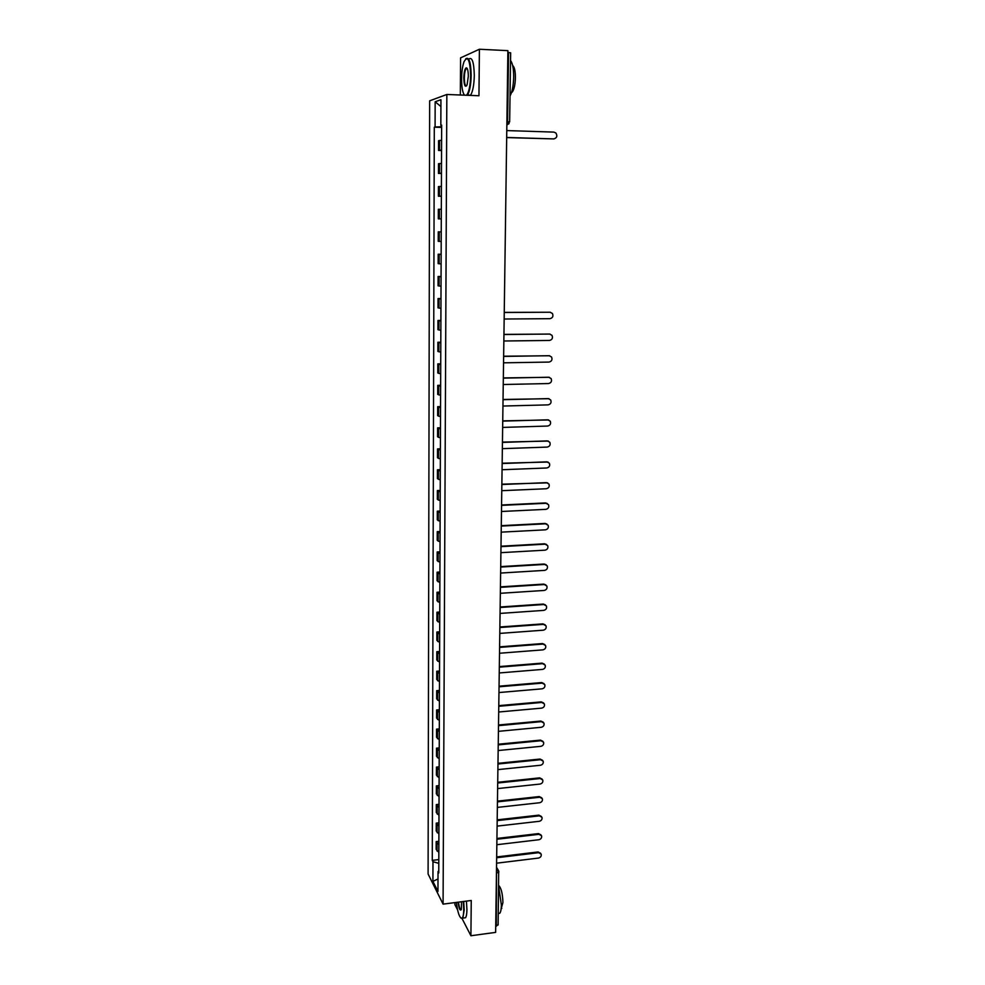 <?xml version="1.0" encoding="UTF-8"?>
<svg xmlns="http://www.w3.org/2000/svg" width="985" height="985" viewBox="0 0 985 985"><rect width="100%" height="100%" fill="white"/><g stroke="black" fill="none" stroke-linecap="round" stroke-linejoin="round"><path stroke-width="1.48" d="M454.898 902.605L454.885 904.587L457.533 909.746M446.845 94.474L429.657 100.815L428.093 874.003L443.078 904.132L446.845 94.474L478.956 95.742L479.399 49.25L507.891 50.654L495.627 932.376L470.916 935.75L471.249 900.487L443.078 904.132M479.399 49.25L460.574 57.856L460.327 95.003M498.041 924.595L496.305 926.195L496.489 869.804M462.125 918.673L470.916 935.75M507.878 52.402L510.649 52.821L509.651 121.931L507.583 121.697L508.555 52.439M441.6 140.264L438.571 140.695L438.547 150.459L441.563 150.089M441.551 150.545L438.547 150.459M441.502 163.424L438.497 163.719L438.46 173.422L441.465 173.175M441.465 173.483L438.46 173.422M441.415 186.424L438.423 186.596L438.387 196.224L441.379 196.101M441.379 196.274L438.387 196.224M441.329 209.251L438.337 209.3L438.313 218.855L441.292 218.867M441.292 218.904L438.313 218.855M438.263 231.844L441.243 231.881L438.263 231.844L438.226 241.337L441.206 241.46M441.157 254.425L438.19 254.241L438.153 263.66L441.12 263.906M441.157 254.253L438.19 254.241M441.071 276.785L438.116 276.477L438.079 285.835L441.034 286.192M441.071 276.477L438.116 276.477M440.985 298.984L438.042 298.553L438.005 307.849L440.948 308.317M440.985 298.541L438.042 298.553M440.898 321.024L437.956 320.482L437.931 329.704L440.861 330.295M440.898 320.457L437.956 320.482M440.812 342.903L437.882 342.251L437.857 351.423L440.775 352.125M440.812 342.214L437.882 342.251M440.726 364.647L437.808 363.871L437.783 372.983L440.689 373.795M440.726 363.822L437.808 363.871M440.64 386.231L437.734 385.357L437.709 394.394L440.603 395.317M440.64 385.295L437.734 385.357M440.554 407.667L437.672 406.682L437.635 415.658L440.517 416.692M440.566 406.608L437.672 406.682M440.48 428.955L437.599 427.859L437.562 436.786L440.443 437.919M440.48 427.773L437.599 427.859M440.394 450.108L437.525 448.901L437.488 457.766L440.357 459.01M440.394 448.803L437.525 448.901M440.307 471.101L437.451 469.796L437.426 478.599L440.283 479.954M440.32 469.685L437.451 469.796M440.233 491.971L437.377 490.555L437.352 499.296L440.196 500.749M440.233 490.431L437.377 490.555M440.147 512.68L437.315 511.178L437.278 519.858L440.11 521.41M440.16 511.043L437.315 511.178M440.073 533.267L437.241 531.654L437.205 540.273L440.036 541.922M440.073 531.506L437.241 531.654M439.987 553.705L437.168 551.994L437.143 560.563L439.963 562.312M440 551.834L437.168 551.994M439.913 574.009L437.106 572.199L437.069 580.707L439.876 582.554M439.926 572.026L437.106 572.199M439.839 594.177L437.032 592.268L437.008 600.727L439.802 602.672M439.839 592.096L437.032 592.268M439.753 614.209L436.971 612.214L436.934 620.612L439.729 622.643M439.766 612.017L436.971 612.214M439.679 634.106L436.897 632.013L436.872 640.361L439.642 642.491M439.692 631.816L436.897 632.013M439.606 653.88L436.835 651.701L436.798 659.987L439.569 662.203M439.606 651.479L436.835 651.701M439.532 673.518L436.761 671.241L436.737 679.478L439.495 681.792M439.532 671.019L436.761 671.241M439.445 693.034L436.7 690.67L436.663 698.845L439.421 701.246M439.458 690.436L436.7 690.67M439.372 712.414L436.626 709.963L436.601 718.09L439.347 720.577M439.384 709.717L436.626 709.963M439.298 731.67L436.564 729.134L436.54 737.199L439.273 739.784M439.31 728.875L436.564 729.134M439.224 750.804L436.503 748.169L436.478 756.197L439.199 758.856M439.236 747.911L436.503 748.169M439.15 769.814L436.441 767.093L436.404 775.072L439.125 777.818M439.162 766.822L436.441 767.093M439.076 788.702L436.367 785.895L436.343 793.812L439.051 796.643M439.088 785.611L436.367 785.895M439.002 807.454L436.306 804.585L436.281 812.453L438.978 815.358M439.014 804.289L436.306 804.585M438.928 826.107L436.244 823.14L436.22 830.958L438.904 833.95M438.941 822.844L436.244 823.14M438.867 844.625L436.183 841.584L436.158 849.353L438.83 852.431M438.879 841.276L436.183 841.584M441.649 126.769L435.087 126.966L435.161 101.787L440.935 99.707L440.837 125.329L441.649 125.44M438.756 870.974L438.029 871.54L438.756 872.944L441.649 125.095L440.837 125.329M438.029 871.54L437.956 891.462L432.92 881.378L432.981 861.727L438.793 863.34M435.087 126.966L434.299 127.188L432.28 860.373L432.981 861.727M466.939 68.137L466.841 68.827M441.649 127.422L434.299 127.188M438.805 859.585L432.28 860.373M435.161 101.787L440.911 106.54M438.005 878.965L432.92 881.378M554.026 138.91L506.684 137.592M506.684 137.457L553.718 138.922C556.894 138.035 557.621 136.065 555.897 133L553.865 132.101L506.783 130.574M466.521 95.249C468.971 92.258 470.35 85.621 470.645 75.316C469.993 59.851 467.789 55.308 464.046 61.686C462.507 66.007 461.682 71.745 461.571 78.911C461.62 87.283 462.593 92.701 464.489 95.163M465.745 58.841C469.02 56.588 470.842 62.067 471.175 75.291C470.941 84.784 469.722 91.371 467.518 95.065L467.358 95.286M463.8 78.037C463.984 72.299 464.772 68.901 466.176 67.842C467.518 67.916 468.244 70.711 468.331 76.239L467.099 84.796C465.215 87.973 464.12 85.72 463.8 78.037M467.149 68.433L466.028 68.79C464.994 70.551 464.427 73.616 464.329 78.012C464.44 83.54 465.179 86.175 466.558 85.88M510.538 60.578C512.631 63.126 513.678 68.654 513.678 77.15C513.419 85.72 512.212 92.011 510.021 96.013M512.68 65.576C514.465 66.894 515.377 70.969 515.401 77.803C515.18 84.562 514.17 89.266 512.385 91.9L511.498 92.615M468.688 59.162C472.061 56.527 473.933 61.944 474.302 75.426C474.068 84.907 472.825 91.494 470.608 95.188L470.436 95.397M456.35 902.42C457.693 912.59 459.515 917.885 461.805 918.291C462.999 917.688 463.639 914.856 463.726 909.808L463.245 901.521M463.701 901.472L464.206 909.955L462.864 918.094L461.005 918.155M461.497 901.755L461.362 909.45C460.118 911.285 459.022 908.872 458.05 902.198M498.693 886.549L501.377 905.08C501.291 909.155 500.786 911.851 499.851 913.181L498.299 913.637M498.706 885.503C501.205 887.904 502.609 893.592 502.929 902.568L501.143 908.835M466.434 901.115L466.927 909.598C466.865 913.698 466.422 916.407 465.573 917.725L463.873 917.958M458.493 902.137C459.182 907.345 460.094 909.894 461.239 909.771M504.258 312.38L550.344 312.245M504.16 319.017L549.913 318.684C552.72 317.958 553.558 316.222 552.413 313.452L550.049 312.233L504.246 312.504M503.951 334.383L550.024 334.075M503.852 340.995L549.458 340.453C552.228 339.751 553.065 338.027 551.982 335.306L549.593 334.05L503.951 334.531M503.643 356.225L549.704 355.757M503.557 362.825L549.002 362.074C551.735 361.384 552.585 359.685 551.551 356.989L549.125 355.708L503.643 356.41M503.347 377.92L549.371 377.304M503.249 384.507L548.546 383.547C551.243 382.857 552.105 381.195 551.107 378.535L548.67 377.23L503.335 378.129M503.039 399.467L549.039 398.703M502.953 406.042L548.091 404.872C550.763 404.195 551.625 402.545 550.677 399.922L548.226 398.605L503.039 399.701M502.744 420.866L548.707 419.955M502.658 427.416L547.635 426.049C550.283 425.385 551.144 423.759 550.246 421.174L547.771 419.819L502.744 421.124M502.448 442.105L548.374 441.071M502.362 448.655L547.192 447.091C549.802 446.439 550.677 444.826 549.815 442.265L547.328 440.898L502.448 442.4M502.153 463.209L548.029 462.039M502.067 469.734L546.749 467.986C549.335 467.333 550.209 465.745 549.384 463.221L546.884 461.842L502.153 463.541M501.858 484.177L547.672 482.859M501.771 490.69L546.318 488.745C548.867 488.092 549.741 486.528 548.953 484.029L546.441 482.638L501.858 484.521M501.574 504.985L545.456 502.941L547.328 503.557M501.488 511.486L545.875 509.356C548.399 508.716 549.285 507.164 548.534 504.702L546.01 503.286L501.562 505.367M501.279 525.67L545.025 523.429L546.971 524.106M501.193 532.146L545.444 529.832C547.943 529.191 548.83 527.664 548.103 525.227L545.567 523.811L501.279 526.076M500.996 546.207L544.594 543.794L546.601 544.508M500.909 552.671L545.013 550.172C547.488 549.544 548.374 548.017 547.685 545.616L545.136 544.188L500.996 546.638M500.712 566.609L544.176 564.011L546.244 564.787M500.626 573.061L544.582 570.377C547.032 569.749 547.919 568.246 547.254 565.87L544.705 564.43L500.712 567.064M500.429 586.863L543.745 584.093L545.875 584.93M500.343 593.302L544.163 590.446C546.589 589.818 547.475 588.328 546.835 585.976L544.286 584.536L500.429 587.356M500.158 606.994L543.326 604.051L545.505 604.925M500.06 613.421L543.732 610.38C546.146 609.764 547.032 608.287 546.416 605.96L543.855 604.519L500.146 607.499M499.875 626.989L542.907 623.874L545.136 624.798M499.789 633.404L543.314 630.191C545.702 629.575 546.589 628.11 545.998 625.807L543.437 624.367L499.863 627.519M499.604 646.85L542.489 643.562L544.767 644.535M499.506 653.252L542.907 649.866C545.259 649.25 546.158 647.798 545.591 645.532L543.018 644.079L499.592 647.404M499.321 666.586L542.082 663.127L544.397 664.149M499.235 672.964L542.489 669.406C544.828 668.803 545.727 667.362 545.173 665.121L542.612 663.656L499.321 667.165M499.05 686.188L541.676 682.568L544.015 683.627M498.964 692.553L542.07 688.835C544.397 688.22 545.296 686.804 544.767 684.575L542.193 683.122L499.038 686.791M498.779 705.654L541.27 701.874L543.646 702.97M498.693 712.007L541.664 708.129C543.966 707.513 544.865 706.11 544.36 703.906L541.787 702.453L498.767 706.282M498.508 724.997L540.863 721.057L543.264 722.202M498.422 731.338L541.258 727.287C543.548 726.684 544.434 725.292 543.954 723.113L541.381 721.648L498.496 725.649M498.238 744.217L540.457 740.117L542.883 741.299M498.151 750.545L540.863 746.334C543.117 745.731 544.015 744.34 543.548 742.185L540.974 740.732L498.238 744.894M497.979 763.313L540.063 759.053L542.513 760.272M497.893 769.617L540.457 765.259C542.698 764.655 543.597 763.276 543.154 761.146L540.58 759.694L497.967 764.003M497.708 782.287L539.657 777.867L542.132 779.11M497.622 788.579L540.063 784.06C542.292 783.444 543.178 782.09 542.747 779.985L540.174 778.532L497.708 783.001M497.45 801.125L539.263 796.57L541.762 797.838M497.363 807.404L539.669 802.738C541.873 802.135 542.772 800.78 542.353 798.687L539.78 797.247L497.437 801.864M497.191 819.852L538.881 815.137L541.381 816.442M497.105 826.12L539.275 821.305C541.467 820.69 542.366 819.348 541.959 817.279L539.386 815.839L497.179 820.616M496.933 838.457L538.487 833.605L541.011 834.935M496.846 844.711L538.881 839.737C541.06 839.134 541.959 837.804 541.565 835.76L538.992 834.32L496.92 839.245M496.674 856.95L538.106 851.939L540.63 853.293M496.588 863.192L538.487 858.07C540.654 857.455 541.553 856.137 541.171 854.118L538.61 852.678L496.662 857.75M437.131 832.645L437.168 824.802M437.205 814.078L437.229 806.198M437.266 795.4L437.291 787.471M437.34 776.611L437.365 768.62M437.402 757.687L437.426 749.647M437.475 738.651L437.5 730.55M437.537 719.481L437.574 711.33M437.611 700.187L437.635 691.987M437.672 680.77L437.709 672.521M437.746 661.23L437.771 652.92M437.82 641.555L437.845 633.183M437.894 621.744L437.919 613.323M437.956 601.81L437.993 593.339M438.029 581.741L438.066 573.208M438.103 561.536L438.14 552.942M438.177 541.196L438.202 532.553M438.251 520.72L438.276 512.015M438.325 500.109L438.35 491.343M438.399 479.35L438.423 470.522M438.473 458.456L438.51 449.566M438.547 437.414L438.584 428.475M438.62 416.236L438.657 407.224M438.694 394.911L438.731 385.837M438.781 373.426L438.805 364.302M438.854 351.805L438.891 342.608M438.928 330.037L438.965 320.778M439.014 308.108L439.039 298.787M439.088 286.032L439.125 276.637M439.162 263.795L439.199 254.339M439.248 241.399L439.285 231.881M439.335 218.855L439.359 209.263M439.409 196.138L439.445 186.485M439.495 173.274L439.532 163.547M439.569 150.237L439.606 140.449M437.069 851.077L437.094 843.295M506.869 124.824L507.583 121.697L506.906 121.672M496.452 873.153L498.902 871.947L496.502 869.521M498.139 924.977L498.681 870.875M509.528 121.992L506.869 124.738M509.073 123.618L506.869 124.923M540.974 740.732L540.457 740.117M540.58 759.694L540.063 759.053M540.174 778.532L539.657 777.867M539.78 797.247L539.263 796.57M539.386 815.839L538.881 815.137M538.992 834.32L538.487 833.605M538.61 852.678L538.106 851.939M496.526 867.342L498.238 870.149M511.732 91.876L512.385 91.9M466.028 68.79L467.358 68.852M470.608 95.188L467.518 95.065M499.851 913.181L498.299 913.378M501.18 908.49L501.821 908.404M465.573 917.725L462.864 918.094"/></g></svg>
